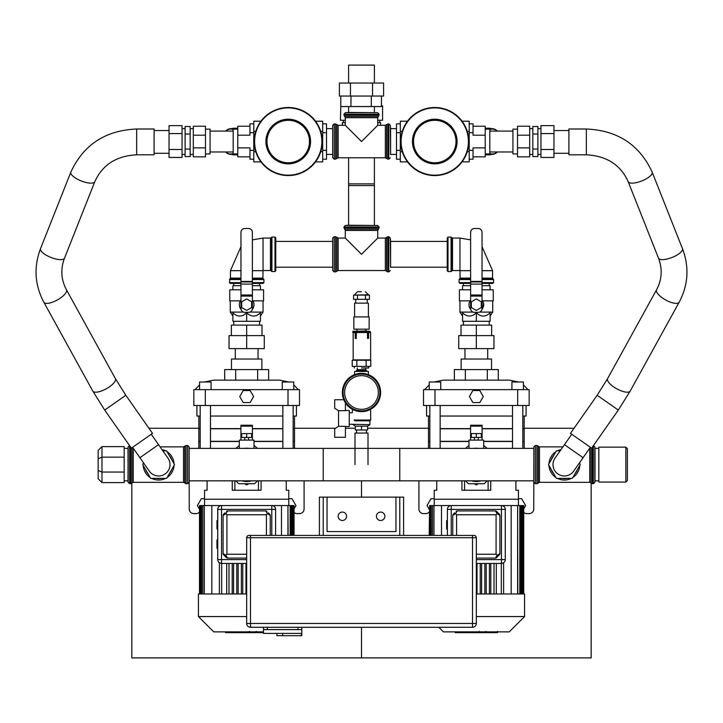 <?xml version="1.0" encoding="UTF-8"?>
<svg xmlns="http://www.w3.org/2000/svg" width="723" height="723" viewBox="0 0 723 723"><rect width="100%" height="100%" fill="white"/><g stroke="black" fill="none" stroke-linecap="round" stroke-linejoin="round"><path stroke-width="1.08" d="M200.181 428.757L198.816 428.757L198.816 441.319L200.181 441.319M210.474 441.319L239.313 441.319M254.017 441.319L282.856 441.319M293.158 441.319L294.514 441.319L294.514 428.757L293.158 428.757M210.474 428.757L240.922 428.757M252.408 428.757L282.856 428.757M304.085 480.831L304.085 509.001A4.591 4.591 0 0 1 299.494 513.601L297.189 513.601A4.591 4.591 0 0 1 294.062 512.363M199.503 512.137A4.591 4.591 0 0 1 196.141 513.601L193.845 513.601A4.591 4.591 0 0 1 189.245 509.001L189.119 446.895L189.119 482.304L187.591 483.705L186.073 483.705L183.515 482.322L133.249 482.322L129.661 483.705L128.134 482.304L128.134 446.895L129.661 445.504M200.181 448.368L200.181 405.486M282.856 448.368L282.856 405.486M198.816 448.368L198.816 441.482L200.181 441.482M210.474 441.482L239.313 441.482M254.017 441.482L282.856 441.482M293.158 441.482L294.514 441.482L294.514 448.368M205.323 389.643L193.845 389.643L193.845 405.486L205.323 405.486L205.323 389.643L288.007 389.643L288.007 405.486L299.494 405.486L299.494 389.643L288.007 389.643M288.757 381.988L279.738 380.144L213.592 380.144L204.573 381.988M243.199 402.548L239.729 396.538L243.199 390.528L250.14 390.528L253.601 396.538L250.14 402.548L243.199 402.548M205.323 405.486L288.007 405.486M211.071 389.643L211.071 381.988L199.584 381.988L199.584 389.643M293.746 389.643L293.746 381.988L282.268 381.988L282.268 389.643M198.816 416.041L198.816 428.603L200.181 428.603M210.474 428.603L240.922 428.603M252.408 428.603L282.856 428.603M293.158 428.603L294.514 428.603L294.514 416.041M196.909 405.486L196.909 416.041L200.181 416.041M210.474 416.041L282.856 416.041M293.158 416.041L296.43 416.041L296.43 405.486M224.699 380.144L224.699 369.589L268.631 369.589L268.631 380.144M257.65 369.589L257.65 380.144M235.68 369.589L235.68 380.144M261.862 369.589L261.862 359.033L231.468 359.033L231.468 369.589M429.842 428.757L428.486 428.757L428.486 441.319L429.842 441.319M440.144 441.319L468.983 441.319M483.687 441.319L512.526 441.319M522.819 441.319L524.184 441.319L524.184 428.757L522.819 428.757M440.144 428.757L470.592 428.757M482.078 428.757L512.526 428.757M589.751 448.179L589.751 482.322L539.485 482.322L536.927 483.705L535.409 483.705L535.409 445.504L533.881 446.895L533.755 509.001A4.591 4.591 0 0 1 529.155 513.601L526.859 513.601A4.591 4.591 0 0 1 523.723 512.363M429.173 512.137A4.591 4.591 0 0 1 425.811 513.601L423.506 513.601A4.591 4.591 0 0 1 418.915 509.001L418.915 480.831M429.842 448.368L429.842 405.486M512.526 448.368L512.526 405.486M428.486 448.368L428.486 441.482L429.842 441.482M440.144 441.482L468.983 441.482M483.687 441.482L512.526 441.482M522.819 441.482L524.184 441.482L524.184 448.368M434.993 389.643L423.506 389.643L423.506 405.486L434.993 405.486L434.993 389.643L517.677 389.643L517.677 405.486L529.155 405.486L529.155 389.643L517.677 389.643M518.427 381.988L509.408 380.144L443.262 380.144L454.369 380.144L454.369 369.589L498.301 369.589L498.301 380.144M472.86 402.548L469.399 396.538L472.86 390.528L479.801 390.528L483.271 396.538L479.801 402.548L472.86 402.548M434.993 405.486L517.677 405.486M440.732 389.643L440.732 381.988L429.254 381.988L429.254 389.643M523.416 389.643L523.416 381.988L511.929 381.988L511.929 389.643M428.486 416.041L428.486 428.603L429.842 428.603M440.144 428.603L470.592 428.603M482.078 428.603L512.526 428.603M522.819 428.603L524.184 428.603L524.184 416.041M426.57 405.486L426.57 416.041L429.842 416.041M440.144 416.041L512.526 416.041M522.819 416.041L526.091 416.041L526.091 405.486M487.32 369.589L487.32 380.144M465.35 369.589L465.35 380.144M491.532 369.589L491.532 359.033L461.138 359.033L461.138 369.589M234.885 490.248L234.885 480.831M258.445 480.831L258.445 490.248M207.103 480.831L207.103 490.248L204.564 490.248L204.564 505.558L204.564 499.241L288.775 499.241L288.775 505.558L288.775 490.248L286.236 490.248L286.236 480.831L286.236 490.248M211.83 593.981L211.83 505.558L281.5 505.558L281.5 535.418M232.264 480.831L232.264 490.248L261.066 490.248L261.066 480.831M464.555 490.248L464.555 480.831M488.115 480.831L488.115 490.248M436.764 480.831L436.764 490.248L434.225 490.248L434.225 505.558L434.225 499.241L518.436 499.241L518.436 505.558L518.436 490.248L515.897 490.248L515.897 480.831L515.897 490.248M441.5 535.418L441.5 505.558L451.224 505.558A3.832 3.832 0 0 0 447.392 509.39L447.429 508.911M505.26 509.055L505.269 509.39A3.832 3.832 0 0 0 501.446 505.558L511.17 505.558L511.17 593.981M461.934 480.831L461.934 490.248L490.736 490.248L490.736 480.831M275.59 509.055L275.608 509.39A3.832 3.832 0 0 0 271.776 505.558L221.554 505.558L271.776 505.558L271.776 509.39L275.608 509.39L275.608 535.418M221.328 505.567L221.554 505.558A3.832 3.832 0 0 0 217.731 509.39L217.731 559.611L217.759 508.911M221.554 563.434L221.554 559.611L217.731 559.611A3.832 3.832 0 0 0 221.554 563.434L246.67 563.434L221.554 563.434L219.385 562.756L219.385 593.981M217.731 539.936L216.963 539.936L216.963 548.35L217.731 548.35M217.731 520.641L216.963 520.641L216.963 529.064L217.731 529.064M221.681 563.434L221.681 593.981M228.983 563.434L228.983 593.981M233.574 563.434L233.574 593.981M238.165 593.981L238.165 563.434M242.765 563.434L242.765 593.981M294.062 535.418L294.062 505.558L281.5 505.558M287.944 535.418L287.944 505.558L288.116 535.418M211.83 505.558L202.82 505.558L202.838 593.981M202.82 593.981L202.82 505.558L200.551 505.558L200.633 593.981M200.09 593.981L200.09 505.558L200.551 505.558L200.551 593.981M199.964 593.981L199.964 505.558L199.503 505.558L199.503 593.981M246.67 616.565L198.436 616.565L198.436 593.981L246.67 593.981M245.974 563.434L245.974 593.981M241.383 593.981L241.383 563.434M236.792 563.434L236.792 593.981M232.2 593.981L232.2 563.434M226.688 563.434L226.688 593.981M198.436 616.565L213.746 631.875L263.506 631.875M204.302 593.981L204.302 505.558L204.302 593.981M201.554 593.981L201.554 505.558L201.518 593.981M503.615 593.981L503.615 562.756L501.446 563.434L476.33 563.434L501.446 563.434A3.832 3.832 0 0 0 505.269 559.611L505.241 560.117M505.269 509.39L505.269 559.611L505.269 509.39L501.446 509.39L501.446 563.434M447.392 520.641L446.633 520.641L446.633 529.064L447.392 529.064M477.026 593.981L477.026 563.434M523.723 593.981L523.723 505.558L511.17 505.558M517.614 593.981L517.614 505.558L517.785 593.981M441.5 505.558L431.179 505.558L431.224 535.418M431.179 535.418L431.179 505.558L430.212 505.558L430.302 535.418M429.76 535.418L429.76 505.558L430.212 535.418M429.625 535.418L429.625 505.558L429.173 535.418M501.319 563.434L501.319 593.981M494.017 563.434L494.017 593.981M489.426 563.434L489.426 593.981M484.835 593.981L484.835 563.434M476.33 593.981L524.564 593.981L524.564 616.565L476.33 616.565M438.825 627.284L443.416 631.875L509.254 631.875L524.564 616.565M480.235 593.981L480.235 563.434M433.972 535.418L433.972 505.558L433.972 535.418M481.617 563.434L481.617 593.981M496.312 593.981L496.312 563.434M486.208 563.434L486.208 593.981M490.8 593.981L490.8 563.434M432.508 535.418L432.508 505.558L432.49 535.418M248.839 631.875L248.839 632.643L225.531 632.643L225.531 631.875M228.857 632.643L228.857 631.875M229.39 632.643L229.39 631.875M233.565 632.643L233.565 631.875M236.087 632.643L236.087 631.875M237.189 632.643L237.189 631.875M240.416 632.643L240.416 631.875M263.506 632.643L257.063 632.643M255.517 631.875L255.517 632.643L249.498 632.643L249.58 631.875M252.291 632.643L252.291 631.875M244.934 632.643L244.934 631.875M478.509 631.875L478.509 632.643L455.201 632.643L455.201 631.875M458.527 632.643L458.527 631.875M459.06 632.643L459.06 631.875M463.235 632.643L463.235 631.875M465.757 632.643L465.757 631.875M466.859 632.643L466.859 631.875M470.086 632.643L470.086 631.875M497.18 632.643L486.733 632.643M496.683 632.643L496.683 631.875M485.187 631.875L485.187 632.643L479.168 632.643L479.25 631.875M481.961 632.643L481.961 631.875M474.595 632.643L474.595 631.875M227.546 510.917A1.527 1.527 0 0 0 226.471 511.369A1.527 1.527 0 0 1 227.546 510.917L225.874 513.71L224.998 512.833L223.534 514.297A1.527 1.527 0 0 0 223.091 515.382L225.874 513.71L226.914 514.749L266.416 514.749L267.456 513.71L270.248 515.382A1.527 1.527 0 0 0 269.796 514.297L268.332 512.833L267.456 513.71L265.784 510.917A1.527 1.527 0 0 1 266.868 511.369A1.527 1.527 0 0 0 265.784 510.917L227.546 510.917L265.784 510.917M268.332 512.833L269.796 514.297A1.527 1.527 0 0 1 270.248 515.382L270.248 535.418L270.248 515.382M246.67 554.252L226.914 554.252L225.874 555.291L223.091 553.61A1.527 1.527 0 0 0 223.534 554.695L226.471 557.632A1.527 1.527 0 0 0 227.546 558.075L225.874 555.291L224.998 556.159L223.534 554.695A1.527 1.527 0 0 1 223.091 553.61L223.091 515.382A1.527 1.527 0 0 1 223.534 514.297L224.998 512.833M246.67 558.075L227.546 558.075A1.527 1.527 0 0 1 226.471 557.632M223.091 515.382L223.091 553.61A1.527 1.527 0 0 0 223.534 554.695M498.002 556.159L499.466 554.695A1.527 1.527 0 0 0 499.909 553.61L497.126 555.291L498.002 556.159L496.529 557.632L498.002 556.159M498.002 512.833L497.126 513.71L499.909 515.382A1.527 1.527 0 0 0 499.466 514.297L496.529 511.369A1.527 1.527 0 0 0 495.454 510.917L457.216 510.917L455.544 513.71L454.668 512.833L453.204 514.297A1.527 1.527 0 0 0 452.752 515.382L455.544 513.71L456.584 514.749L496.086 514.749L496.086 554.252L497.126 555.291L495.454 558.075A1.527 1.527 0 0 0 496.529 557.632A1.527 1.527 0 0 1 495.454 558.075L476.33 558.075M457.216 510.917A1.527 1.527 0 0 0 456.132 511.369A1.527 1.527 0 0 1 457.216 510.917L495.454 510.917A1.527 1.527 0 0 1 496.529 511.369L499.466 514.297A1.527 1.527 0 0 1 499.909 515.382L499.909 553.61A1.527 1.527 0 0 1 499.466 554.695M495.454 510.917L497.126 513.71L496.086 514.749M452.752 535.418L452.752 515.382A1.527 1.527 0 0 1 453.204 514.297L454.668 512.833M499.909 553.61L499.909 515.382M501.446 505.558L451.224 505.558L451.224 509.39L501.446 509.39L501.446 505.558M451.224 535.418L451.224 509.39L447.392 509.39L447.392 535.418M361.5 480.831L361.5 497.135L361.5 480.831M131.83 483.19L131.83 657.903L361.5 657.903L361.5 627.284L361.5 657.903L591.17 657.903L591.17 483.19M148.911 428.242L198.816 428.242M294.514 428.242L335.617 428.242M345.422 428.242L355.373 428.242M367.627 428.242L428.486 428.242M524.184 428.242L574.089 428.242M204.564 498.671L201.346 498.671L197.37 505.558L199.503 509.254M434.225 498.671L431.016 498.671L427.04 505.558L429.173 509.254M250.492 627.284L472.508 627.284L472.508 623.452L250.492 623.452L250.492 627.284A3.832 3.832 0 0 1 246.67 623.452L246.67 537.713L250.492 537.713L250.492 623.452L246.67 623.452A3.832 3.832 0 0 0 250.492 627.284M250.492 535.418L250.492 537.713L476.33 537.713L476.33 623.452A3.832 3.832 0 0 1 472.508 627.284A3.832 3.832 0 0 0 476.33 623.452L472.508 623.452L472.508 535.418L248.965 535.418A2.296 2.296 0 0 0 246.67 537.713M476.33 537.713A2.296 2.296 0 0 0 474.035 535.418L472.508 535.418M263.506 627.284L263.506 629.579L301.789 629.579L301.789 635.707L282.648 635.707L282.648 633.411M263.506 629.579L263.506 633.411L301.401 633.411L301.401 635.707M276.909 633.411L276.909 635.707L282.648 635.707M267.338 627.284L267.338 629.579L297.957 629.579L297.957 627.284M301.789 627.284L301.789 629.579M323.226 535.418L323.226 497.135L327.049 497.135L327.049 531.586L395.951 531.586L395.951 497.135L399.774 497.135L399.774 535.418M395.951 531.586L327.049 531.586M399.774 497.135L403.606 497.135L403.606 535.418M319.394 535.418L319.394 497.135L323.226 497.135M327.049 497.135L395.951 497.135M338.147 516.276A4.211 4.211 0 0 1 344.464 512.634A4.211 4.211 0 0 1 344.464 519.927A4.211 4.211 0 0 1 338.147 516.276M384.853 516.276A4.211 4.211 0 0 1 378.536 519.927A4.211 4.211 0 0 1 378.536 512.634A4.211 4.211 0 0 1 384.853 516.276M374.397 157.768L374.397 185.558L348.603 185.558L348.603 157.768M342.359 125.305L342.359 122.702L345.269 122.702M377.731 122.702L380.641 122.702L380.641 125.305M345.269 120.253L340.443 120.253L340.795 105.856M381.455 105.856L382.557 105.856L382.557 120.253L377.731 120.253M553.963 149.489L553.963 157.451L540.949 157.451L540.949 125.621L553.963 125.621L553.963 149.489L540.949 149.489M540.949 133.583L553.963 133.583M400.316 159.214L396.484 159.214L396.484 123.859L400.316 123.859M396.484 132.698L400.316 132.698M396.484 150.375L400.316 150.375M350.962 96.06L350.962 106.552L381.455 106.552L381.455 96.06M371.288 96.06L371.288 106.552M340.795 96.06L340.795 106.552L350.962 106.552M350.447 96.06L339.403 96.06L339.403 83.046L350.447 83.046L350.447 96.06L383.597 96.06L383.597 83.046L372.553 83.046L372.553 96.06M350.447 83.046L372.553 83.046M345.269 117.686L377.731 117.686L377.731 125.305L361.5 141.536L345.269 125.305L345.269 117.686L343.895 114.243L379.105 114.243L379.105 115.129L343.895 115.129M345.287 112.716L377.713 112.716L348.405 112.445L345.287 112.716L343.895 114.243M332.679 157.75L332.679 125.323L332.679 157.75L334.207 159.141L334.207 123.931L332.679 125.323M390.321 125.323L390.592 154.623L390.592 128.441L390.321 125.323L388.793 123.931L388.793 159.141L387.908 159.141L387.908 123.931L385.35 125.305L385.35 157.768L338.147 157.768L338.147 125.305L335.589 123.931L335.589 159.141L334.207 159.141M348.603 112.445L348.603 106.552M396.484 154.433L390.592 154.433M548.974 463.714A15.427 15.427 0 0 1 555.906 451.703A15.427 15.427 0 0 0 548.974 463.714A15.427 15.427 0 0 1 555.906 451.703M557.442 450.818A15.427 15.427 0 0 1 561.039 449.543A15.427 15.427 0 0 0 557.442 450.818A15.427 15.427 0 0 1 561.039 449.543M579.665 462.584A15.427 15.427 0 0 1 579.774 463.714A15.427 15.427 0 0 0 579.665 462.584A15.427 15.427 0 0 1 579.774 463.714M579.774 465.485A15.427 15.427 0 0 1 572.842 477.496A15.427 15.427 0 0 0 579.774 465.485A15.427 15.427 0 0 1 572.842 477.496M571.306 478.382A15.427 15.427 0 0 1 557.442 478.382A15.427 15.427 0 0 0 571.306 478.382A15.427 15.427 0 0 1 557.442 478.382M555.906 477.496A15.427 15.427 0 0 1 548.974 465.485A15.427 15.427 0 0 0 555.906 477.496A15.427 15.427 0 0 1 548.974 465.485M535.409 483.705L533.881 482.304L533.755 480.831M589.751 482.322L592.309 483.705L592.309 447.194M598.825 480.831L594.993 480.831L594.993 448.368L594.993 480.831L594.866 482.304L593.339 483.705L592.309 483.705M579.367 463.009L580.289 464.6L572.327 478.382L556.421 478.382L548.459 464.6L556.421 450.818L560.144 450.818M564.455 444.663L583.081 457.704L573.682 471.125A11.369 11.369 0 0 1 557.849 473.917A11.369 11.369 0 0 1 555.065 458.084L571.748 434.252M568.902 129.01L586.344 129.01L586.344 154.812L568.902 154.812L568.902 129.01M597.171 395.273L570.492 433.375L591.622 448.17L618.31 410.068L597.171 395.273L607.618 378.581A12.897 4.546 28.9 0 0 615.083 387.826A12.897 4.546 28.9 0 0 629.082 391.92A12.897 4.546 28.9 0 0 630.212 391.035L679.168 302.214C688.287 284.916 689.39 267.067 682.485 248.676A12.897 4.311 158.4 0 1 672.083 257.433A12.897 4.311 158.4 0 1 658.499 258.174L628.197 181.69A12.897 4.311 -21.6 0 0 641.78 180.94A12.897 4.311 -21.6 0 0 652.182 172.182C639.593 144.781 617.65 130.393 586.344 129.01M174.026 465.485A15.427 15.427 0 0 1 167.094 477.496A15.427 15.427 0 0 0 174.026 465.485M165.558 478.382A15.427 15.427 0 0 1 151.694 478.382A15.427 15.427 0 0 0 165.558 478.382M150.158 477.496A15.427 15.427 0 0 1 143.226 465.485A15.427 15.427 0 0 0 150.158 477.496M143.226 463.714A15.427 15.427 0 0 1 143.335 462.584A15.427 15.427 0 0 0 143.226 463.714M161.961 449.543A15.427 15.427 0 0 1 165.558 450.818A15.427 15.427 0 0 0 161.961 449.543M167.094 451.703A15.427 15.427 0 0 1 174.026 463.714A15.427 15.427 0 0 0 167.094 451.703M189.119 448.368L399.774 448.368L399.774 480.831L189.245 480.831L189.119 482.304M124.175 480.831L128.007 480.831L128.134 446.895M124.175 448.368L128.007 448.368L128.134 482.304M143.633 463.009L142.711 464.6L150.673 478.382L166.579 478.382L174.541 464.6L166.579 450.818L162.856 450.818M165.151 473.917A11.369 11.369 0 0 0 167.935 458.084L158.545 444.663L149.227 451.179L139.919 457.704L149.318 471.125A11.369 11.369 0 0 0 165.151 473.917M136.656 129.01L154.098 129.01L154.098 154.812L136.656 154.812L136.656 129.01C105.35 130.393 83.407 144.781 70.818 172.182A12.897 4.311 -158.4 0 0 81.22 180.94A12.897 4.311 -158.4 0 0 94.803 181.69C102.422 164.826 116.376 155.87 136.656 154.812M125.829 395.273L152.508 433.375L131.378 448.17L104.69 410.068L125.829 395.273L115.382 378.581A12.897 4.546 151.1 0 1 107.917 387.826A12.897 4.546 151.1 0 1 93.918 391.92A12.897 4.546 151.1 0 1 92.788 391.035L43.832 302.214C34.713 284.916 33.61 267.067 40.515 248.676A12.897 4.311 21.6 0 0 50.917 257.433A12.897 4.311 21.6 0 0 64.501 258.174L94.803 181.69M98.147 458.734L98.147 470.465L101.979 472.056L101.979 457.153L98.147 458.734L98.147 450.438L101.979 446.615L124.175 446.615L124.175 457.153L101.979 457.153L101.979 446.615M98.147 470.465L98.147 478.762L101.979 482.593L101.979 472.056L124.175 472.056L124.175 457.153M101.979 482.593L124.175 482.593L124.175 472.056M627.383 464.6L627.383 448.676L625.847 447.148L625.847 482.06L627.383 480.524L627.383 464.6M625.847 482.06L598.825 482.06L598.825 447.148L625.847 447.148M348.603 83.046L348.603 65.097L374.397 65.097L374.397 83.046M413.52 141.536A21.247 21.247 0 0 1 445.386 123.136A21.247 21.247 0 0 1 445.386 159.937A21.247 21.247 0 0 1 413.52 141.536M413.14 141.536A21.627 21.627 0 0 1 445.576 122.802A21.627 21.627 0 0 1 445.576 160.262A21.627 21.627 0 0 1 413.14 141.536M401.12 141.536A33.647 33.647 0 0 1 451.586 112.399A33.647 33.647 0 0 1 451.586 170.673A33.647 33.647 0 0 1 401.12 141.536M400.732 141.536A34.026 34.026 0 0 1 451.776 112.065A34.026 34.026 0 0 1 451.776 171.008A34.026 34.026 0 0 1 400.732 141.536M412.833 141.536A21.934 21.934 0 0 1 445.73 122.539A21.934 21.934 0 0 1 445.73 160.533A21.934 21.934 0 0 1 412.833 141.536M412.444 141.536A22.314 22.314 0 0 1 445.919 122.205A22.314 22.314 0 0 1 445.919 160.858A22.314 22.314 0 0 1 412.444 141.536M462.051 121.202L469.218 121.202L469.218 161.871L462.051 161.871M467.239 151.703L469.218 151.703M467.239 131.369L469.218 131.369M407.474 161.871L400.316 161.871L400.316 121.202L407.474 121.202M400.316 131.369L402.286 131.369M400.316 151.703L402.286 151.703M490.131 153.61A12.481 8.821 90 0 0 497.18 151.984M497.18 131.089A12.481 8.821 90 0 0 490.131 129.462M489.67 153.936A12.86 9.092 90 0 0 492.083 154.397A12.86 9.092 90 0 0 497.388 151.984M497.388 131.089A12.86 9.092 90 0 0 492.083 128.676A12.86 9.092 90 0 0 489.67 129.137M486.859 153.936A12.86 9.092 90 0 0 489.263 154.397L492.083 154.397M492.083 128.676L489.263 128.676A12.86 9.092 90 0 0 486.859 129.137M491.45 128.676A13.321 9.417 90 0 0 489.001 128.215A13.321 9.417 90 0 0 485.558 129.137M489.001 128.215L485.476 128.215A13.321 9.417 90 0 0 485.214 128.224M485.214 154.849A13.321 9.417 90 0 0 485.476 154.858L489.001 154.858A13.321 9.417 90 0 0 491.45 154.397M485.558 153.936A13.321 9.417 90 0 0 489.001 154.858M486.66 153.936A12.942 9.146 90 0 0 490.257 154.397M490.257 128.676A12.942 9.146 90 0 0 486.66 129.137M489.805 129.137L489.805 153.936L489.805 129.137L485.214 129.137M517.523 147.881L517.523 156.846L529.697 156.846L529.697 126.227L517.523 126.227L517.523 147.881L529.697 147.881M517.523 135.192L529.697 135.192M517.523 153.936L512.923 153.936L512.923 129.137L517.523 129.137M512.923 153.936L512.923 129.137M473.041 126.227L473.041 135.192L485.214 135.192L485.214 126.227L473.041 126.227L473.041 123.859L469.218 123.859M469.218 150.375L473.041 150.375L473.041 156.846L485.214 156.846L485.214 135.192M473.041 150.375L473.041 147.881L485.214 147.881M469.218 159.214L473.041 159.214L473.041 156.846M469.218 132.698L473.041 132.698M537.885 149.046L537.885 156.566L532.833 156.566L532.833 126.507L537.885 126.507L537.885 149.046L532.833 149.046M532.833 134.026L537.885 134.026M529.697 128.64L532.833 128.64M169.037 149.489L169.037 157.451L182.051 157.451L182.051 125.621L169.037 125.621L169.037 149.489L182.051 149.489M182.051 133.583L169.037 133.583M322.684 159.214L326.516 159.214L326.516 123.859L322.684 123.859M326.516 150.375L322.684 150.375M326.516 132.698L322.684 132.698M332.408 154.433L326.516 154.433M154.098 130.538L169.037 130.538M309.48 141.536A21.247 21.247 0 0 0 277.614 123.136A21.247 21.247 0 0 0 277.614 159.937A21.247 21.247 0 0 0 309.48 141.536M309.86 141.536A21.627 21.627 0 0 0 277.424 122.802A21.627 21.627 0 0 0 277.424 160.262A21.627 21.627 0 0 0 309.86 141.536M321.88 141.536A33.647 33.647 0 0 0 271.414 112.399A33.647 33.647 0 0 0 271.414 170.673A33.647 33.647 0 0 0 321.88 141.536M322.268 141.536A34.026 34.026 0 0 0 271.224 112.065A34.026 34.026 0 0 0 271.224 171.008A34.026 34.026 0 0 0 322.268 141.536M310.167 141.536A21.934 21.934 0 0 0 277.271 122.539A21.934 21.934 0 0 0 277.271 160.533A21.934 21.934 0 0 0 310.167 141.536M310.556 141.536A22.314 22.314 0 0 0 277.081 122.205A22.314 22.314 0 0 0 277.081 160.858A22.314 22.314 0 0 0 310.556 141.536M260.949 121.202L253.782 121.202L253.782 161.871L260.949 161.871M255.761 151.703L253.782 151.703M255.761 131.369L253.782 131.369M315.526 161.871L322.684 161.871L322.684 121.202L315.526 121.202M322.684 151.703L320.714 151.703M322.684 131.369L320.714 131.369M232.869 153.61A12.481 8.821 90 0 1 225.82 151.984M225.82 131.089A12.481 8.821 90 0 1 232.869 129.462M233.33 153.936A12.86 9.092 90 0 1 230.917 154.397A12.86 9.092 90 0 1 225.612 151.984M225.612 131.089A12.86 9.092 90 0 1 230.917 128.676A12.86 9.092 90 0 1 233.33 129.137M236.141 153.936A12.86 9.092 90 0 1 233.737 154.397L230.917 154.397M230.917 128.676L233.737 128.676A12.86 9.092 90 0 1 236.141 129.137M237.442 153.936A13.321 9.417 90 0 1 233.999 154.858A13.321 9.417 90 0 1 231.55 154.397M231.55 128.676A13.321 9.417 90 0 1 233.999 128.215L237.524 128.215A13.321 9.417 90 0 1 237.786 128.224M237.786 154.849A13.321 9.417 90 0 1 237.524 154.858L233.999 154.858M233.999 128.215A13.321 9.417 90 0 1 237.442 129.137M236.34 153.936A12.942 9.146 90 0 1 232.743 154.397M232.743 128.676A12.942 9.146 90 0 1 236.34 129.137M237.786 153.936L233.195 153.936L233.195 129.137L237.786 129.137M205.477 126.227L205.477 156.846L193.303 156.846L193.303 126.227L205.477 126.227M205.477 147.881L193.303 147.881M205.477 135.192L193.303 135.192M210.077 129.137L210.077 153.936L210.077 129.137L205.477 129.137M233.195 153.936L233.195 129.137M249.959 126.227L249.959 135.192L237.786 135.192L237.786 126.227L249.959 126.227L249.959 123.859L253.782 123.859M253.782 150.375L249.959 150.375L249.959 156.846L237.786 156.846L237.786 135.192M249.959 150.375L249.959 147.881L237.786 147.881M253.782 159.214L249.959 159.214L249.959 156.846M253.782 132.698L249.959 132.698M185.115 149.046L185.115 156.566L190.167 156.566L190.167 126.507L185.115 126.507L185.115 149.046L190.167 149.046M190.167 134.026L185.115 134.026M190.167 128.64L193.303 128.64M553.963 130.538L568.902 130.538M288.775 498.671L291.984 498.671L295.96 505.558L294.062 508.856M518.436 498.671L521.654 498.671L525.63 505.558L523.723 508.856M451.785 271.026L451.785 237.578L452.508 238.075L452.508 270.529A0.768 0.768 0 0 0 451.785 271.026L451.071 271.532L451.071 237.081L448.007 237.081L447.239 237.84L447.239 270.764L448.007 271.532L451.071 271.532M452.508 270.529L459.955 270.529L459.955 238.075L470.628 239.873M459.955 270.529L460.108 278.129A0.768 0.768 0 0 1 459.602 278.852L470.628 278.852M482.033 278.852L493.059 278.852L493.556 279.566L493.556 282.63L492.797 283.398L482.033 283.398M470.628 283.398L459.873 283.398L463.434 283.398L463.434 285.693M482.033 246.688L492.562 270.682L492.562 278.129L482.033 278.129M345.269 230.456L377.731 230.456L377.731 238.075L361.5 254.306L345.269 238.075L345.269 230.456L343.895 227.013L379.105 227.013L379.105 227.899L343.895 227.899M345.287 225.486L377.713 225.486L348.405 225.215L345.287 225.486L343.895 227.013M332.679 270.51L332.679 238.093L332.679 270.51L334.207 271.911L334.207 236.692L332.679 238.093M390.321 238.093L390.592 267.393L390.592 241.211L390.321 238.093L388.793 236.692L388.793 271.911L387.908 271.911L387.908 236.692L385.35 238.075L385.35 270.529L338.147 270.529L338.147 238.075L335.589 236.692L335.589 271.911L334.207 271.911M348.603 225.215L348.603 183.868L374.397 183.868L374.397 225.215M464.961 359.033L464.961 348.622M461.021 335.608L461.021 325.115L476.33 325.115L476.33 335.608L493.945 335.608L493.945 348.622L458.725 348.622L458.725 335.608L476.33 335.608L476.33 348.622M476.33 325.115L491.649 325.115L491.649 335.608M463.434 321.292L463.434 325.115M470.628 289.824L459.412 289.824L459.412 300.849L470.058 300.849L470.628 300.045A7.347 7.347 0 0 0 470.754 309.453M483.443 302.792L483.181 307.347M482.612 308.504L481.916 309.453A7.347 7.347 0 0 0 482.033 300.045M479.512 312.101L492.715 312.101L492.715 300.849M462.557 316.023L459.955 312.101L473.149 312.101M490.113 321.292L490.113 312.815C485.522 317.135 480.931 317.135 476.33 312.815L476.33 321.292L490.113 321.292M476.33 321.292L462.557 321.292L462.557 312.815C467.148 317.135 471.739 317.135 476.33 312.815M482.033 289.824L493.249 289.824L493.249 300.849L482.612 300.849M482.033 285.693L490.113 285.693L490.113 289.824M462.557 289.824L462.557 285.693L470.628 285.693M470.628 281.455L482.033 281.455L470.628 281.455L470.628 308.504A3.832 3.832 0 0 0 474.46 312.336L478.21 312.336A3.832 3.832 0 0 0 482.033 308.504L482.033 232.327A3.832 3.832 0 0 0 478.21 228.504L474.46 228.504A3.832 3.832 0 0 0 470.628 232.327L470.628 281.455M471.36 307.546L471.36 301.807L476.33 298.933L481.31 301.807L481.31 307.546L476.33 310.42L471.36 307.546M489.236 283.398L489.236 285.693M252.372 239.873L263.045 238.075L263.045 270.529L270.492 270.529A0.768 0.768 0 0 1 271.215 271.026L271.929 271.532L271.929 237.081L274.993 237.081L275.761 237.84L275.761 270.764L274.993 271.532L274.993 237.081M263.045 270.529L262.892 278.129A0.768 0.768 0 0 0 263.398 278.852L252.372 278.852M240.967 282.63L229.444 282.63L230.203 283.398L240.967 283.398M252.372 283.398L263.127 283.398L263.895 282.63L252.372 282.63M229.444 282.63L229.941 278.852L240.967 278.852M240.967 270.682L230.438 270.682L240.967 246.688M235.3 359.033L235.3 348.622M261.979 335.608L261.979 325.115L246.67 325.115L246.67 335.608L229.055 335.608L229.055 348.622L264.275 348.622L264.275 335.608L246.67 335.608L246.67 348.622M246.67 325.115L231.351 325.115L231.351 335.608M259.566 325.115L259.566 321.292M241.084 309.453A7.347 7.347 0 0 1 240.967 300.045M239.322 304.5L239.34 305.278M252.246 309.453L252.255 309.444A7.347 7.347 0 0 0 252.372 300.045M260.443 316.023L263.045 312.101L249.851 312.101M243.488 312.101L230.285 312.101L230.285 300.849M232.887 321.292L232.887 312.815C237.478 317.135 242.069 317.135 246.67 312.815L246.67 321.292L232.887 321.292M246.67 321.292L260.443 321.292L260.443 312.815C255.852 317.135 251.261 317.135 246.67 312.815M252.942 300.849L263.588 300.849L263.588 289.824L252.372 289.824M240.967 289.824L229.751 289.824L229.751 300.849L240.388 300.849M240.967 285.693L232.887 285.693L232.887 289.824M260.443 289.824L260.443 285.693L252.372 285.693M252.372 281.455L240.967 281.455L252.372 281.455L252.372 308.504A3.832 3.832 0 0 1 248.54 312.336L244.79 312.336A3.832 3.832 0 0 1 240.967 308.504L240.967 232.327A3.832 3.832 0 0 1 244.79 228.504L248.54 228.504A3.832 3.832 0 0 1 252.372 232.327L252.372 281.455M251.64 307.546L251.64 301.807L246.67 298.933L241.69 301.807L241.69 307.546L246.67 310.42L251.64 307.546M233.764 285.693L233.764 283.398M533.881 480.831L323.226 480.831L323.226 448.368L533.881 448.368M361.5 291.658L357.668 291.658L361.5 291.658M357.524 295.111L353.547 295.111L353.547 299.313L357.524 299.313L357.524 295.111L369.453 295.111L369.453 299.313L357.524 299.313M365.476 299.313L365.476 295.111M370.23 331.649L370.23 332.237L352.77 332.237L353.158 331.261L369.842 331.261L352.77 331.649M368.387 316.927L368.387 303.145L354.613 303.145L354.613 316.927M369.155 316.927L353.845 316.927L353.845 329.173L369.155 329.173L369.155 316.927M366.019 329.173L366.019 330.881L356.602 331.261M368.585 332.237L368.585 338.364L367.51 338.364L368.585 338.364L368.585 332.544L370.628 332.544L370.628 359.873L353.176 359.873L353.176 332.544L355.21 332.544L355.21 338.364L356.294 338.364L355.21 338.364L355.21 332.237M367.51 332.237L367.51 338.364L367.51 332.544L356.294 332.544L356.294 338.364L356.294 332.237M366.145 360.253L370.782 360.253L370.782 366.38L352.218 366.38L352.218 360.253L366.145 360.253L366.145 366.38M356.855 366.38L356.855 360.253M361.5 367.989L368.694 367.989L368.694 366.38L368.694 367.989L361.5 367.989M361.5 409.326A16.846 16.846 0 0 1 346.913 384.067A16.846 16.846 0 0 1 376.087 384.067A16.846 16.846 0 0 1 361.5 409.326A16.846 16.846 0 0 0 376.087 384.067A16.846 16.846 0 0 0 346.913 384.067A16.846 16.846 0 0 0 361.5 409.326M380.641 392.49A19.141 19.141 0 0 0 351.929 375.915A19.141 19.141 0 0 0 351.929 409.064A19.141 19.141 0 0 0 380.641 392.49M352.408 409.326L352.309 412.77L349.254 412.77M367.627 426.172L355.373 426.172L355.373 429.995L367.627 429.995L367.627 426.172L369.923 424.636L369.923 420.813L354.93 420.813C352.634 425.296 352.634 425.296 354.93 420.813L354.171 420.045C352.444 410.8 352.444 410.8 354.171 420.045L370.691 420.045L370.592 409.326M369.923 424.636L349.254 424.256M354.613 371.432L368.387 371.432L354.613 371.432L354.613 374.631M356.331 371.053L366.669 371.053M355.373 426.172L353.077 424.636M361.5 429.995L361.5 426.172M366.48 433.059L366.48 429.995M368.007 464.6L368.007 433.059L354.993 433.059L354.993 464.6M345.422 426.326L345.422 437.27L334.704 437.27L334.704 428.766L338.536 426.326L345.422 426.326M345.422 402.874L345.422 410.709L338.536 410.709L334.704 408.269L334.704 399.756L343.796 399.756M338.536 410.709L338.536 426.326M345.422 410.474L349.254 410.474L349.254 426.552L345.422 426.552M248.73 483.741L246.67 484.934L244.6 483.741M235.834 448.368L239.313 445.458M254.017 445.458L257.505 448.368M257.505 480.831L254.595 483.741L238.735 483.741L235.834 480.831M254.017 448.368L254.017 440.108L248.576 440.108L248.576 437.424L252.408 437.424L252.408 440.108L239.313 440.108L239.313 448.368M244.437 448.368L248.902 448.368A16.385 16.385 0 0 0 244.428 448.368M248.902 480.831A16.385 16.385 0 0 1 244.428 480.831M251.441 480.831A16.918 16.918 0 0 1 241.889 480.831M241.69 437.424L241.69 433.592L251.64 433.592L251.64 437.424M246.67 437.424L246.67 433.592M244.754 437.424L244.754 440.108L240.922 440.108L240.922 437.424L248.576 437.424M240.922 437.424L240.922 425.251L252.408 425.251L252.408 437.424M478.4 483.741L476.33 484.934L474.27 483.741M465.495 448.368L468.983 445.458M483.687 445.458L487.166 448.368M487.166 480.831L484.265 483.741L468.405 483.741L465.495 480.831M483.687 448.368L483.687 440.108L478.246 440.108L478.246 437.424L482.078 437.424L482.078 440.108L468.983 440.108L468.983 448.368M474.098 448.368L478.563 448.368A16.385 16.385 0 0 0 474.098 448.368M478.572 480.831A16.385 16.385 0 0 1 474.098 480.831M481.111 480.831A16.918 16.918 0 0 1 471.559 480.831M471.36 437.424L471.36 433.592L481.31 433.592L481.31 437.424M476.33 437.424L476.33 433.592M474.424 437.424L474.424 440.108L470.592 440.108L470.592 437.424L478.246 437.424M470.592 437.424L470.592 425.251L482.078 425.251L482.078 437.424M292.553 505.558L292.553 535.418M291.532 535.418L291.532 505.558M290.131 535.418L290.131 505.558M522.223 505.558L522.223 593.981M521.202 593.981L521.202 505.558M519.801 593.981L519.801 505.558M244.681 632.643L244.681 631.875M259.015 632.643L259.015 631.875M256.575 632.643L256.575 631.875M263.317 632.643L263.317 631.875M246.886 632.643L246.886 631.875M474.351 632.643L474.351 631.875M488.685 632.643L488.685 631.875M486.245 632.643L486.245 631.875M492.978 632.643L492.978 631.875M476.556 632.643L476.556 631.875M266.416 514.749L266.416 535.418M226.914 554.252L226.914 514.749M217.731 509.39L221.554 509.39L221.554 505.558M246.67 559.611L221.554 559.611L221.554 509.39L271.776 509.39L271.776 535.418M456.584 535.418L456.584 514.749M496.086 554.252L476.33 554.252M505.269 559.611L476.33 559.611M377.731 117.686L378.418 116.412L344.582 116.412M335.589 159.141L336.864 158.454L336.864 124.618M385.35 157.768L386.624 158.454L386.624 124.618M551.125 459.991A14.026 14.026 0 0 1 553.755 455.436M577.623 469.218A14.026 14.026 0 0 1 574.993 473.764M567.004 478.382A14.026 14.026 0 0 1 561.744 478.382M553.755 473.764A14.026 14.026 0 0 1 551.125 469.218M533.881 446.895L533.881 482.304M538.21 483.009L538.21 446.19L536.927 445.504L536.927 483.705M539.485 482.322L539.485 446.877L538.21 446.19M591.025 483.009L591.025 447.754M593.339 445.72L593.339 483.705M594.866 482.304L594.866 446.895L593.339 445.504M658.499 258.174C662.602 269.073 661.961 279.602 656.574 289.76A12.897 4.546 28.9 0 0 665.675 299.973A12.897 4.546 28.9 0 0 679.168 302.214M171.875 459.991A14.026 14.026 0 0 0 169.245 455.436M145.377 469.218A14.026 14.026 0 0 0 148.007 473.764M155.996 478.382A14.026 14.026 0 0 0 161.256 478.382M169.245 473.764A14.026 14.026 0 0 0 171.875 469.218M187.591 483.705L187.591 445.504L189.119 446.895M187.591 445.504L186.073 445.504L186.073 483.705M184.79 483.009L184.79 446.19L186.073 445.504M183.515 482.322L183.515 446.877L160.099 446.877M133.249 448.179L133.249 482.322M131.975 483.009L131.975 447.754M130.691 483.705L130.691 447.194M129.661 445.72L129.661 483.705M115.382 378.581L66.426 289.76A12.897 4.546 151.1 0 1 57.325 299.973A12.897 4.546 151.1 0 1 43.832 302.214M448.007 237.081L448.007 271.532M460.108 278.129L470.628 278.129M460.108 270.682L470.628 270.682M482.033 270.682L492.562 270.682M470.628 279.566L459.105 279.566L459.105 282.63L470.628 282.63M482.033 282.63L493.556 282.63M493.556 279.566L482.033 279.566M377.731 230.456L378.418 229.173L344.582 229.173M335.589 271.911L336.864 271.224L336.864 237.388M385.35 270.529L386.624 271.224L386.624 237.388M482.033 284.085L470.628 284.085M482.033 281.925L470.628 281.925M482.033 295.002L470.628 295.002M470.628 296.078L482.033 296.078M263.045 238.075L270.492 238.075L270.492 270.529M271.215 271.026L271.215 237.578L271.215 271.026M262.892 278.129L252.372 278.129M240.967 278.129L230.438 278.129L229.941 278.852M262.892 270.682L252.372 270.682M229.444 279.566L240.967 279.566M252.372 279.566L263.895 279.566L263.398 278.852M240.967 281.925L252.372 281.925M240.967 284.085L252.372 284.085M240.967 295.002L252.372 295.002M252.372 296.078L240.967 296.078M354.613 295.111L368.387 294.722L365.332 291.658M379.873 392.49A18.373 18.373 0 0 1 352.309 408.396A18.373 18.373 0 0 1 352.309 376.575A18.373 18.373 0 0 1 379.873 392.49M366.209 370.483L365.748 369.679L357.252 369.679L356.791 370.483L366.669 370.745M240.922 426.145L252.408 426.145M240.922 436.981L241.69 436.981M251.64 436.981L252.408 436.981M470.592 426.145L482.078 426.145M470.592 436.981L471.36 436.981M481.31 436.981L482.078 436.981M210.474 448.368L210.474 405.486M293.158 448.368L293.158 405.486M194.993 389.643L199.584 384.916M298.337 389.643L293.746 384.916M440.144 448.368L440.144 405.486M522.819 448.368L522.819 405.486M424.663 389.643L429.254 384.916M434.243 381.988L443.262 380.144M528.007 389.643L523.416 384.916M293.854 505.558L293.854 535.418M293.24 505.558L293.24 535.418M292.228 505.558L292.228 535.418M290.827 505.558L290.827 535.418M523.524 505.558L523.524 593.981M522.91 505.558L522.91 593.981M521.889 505.558L521.889 593.981M520.488 505.558L520.488 593.981M256.285 632.643L256.285 631.351M249.498 632.643L249.498 631.351M497.469 632.643L497.469 631.351M485.946 632.643L485.946 631.351M479.168 632.643L479.168 631.351M343.317 120.253L343.317 122.702M379.683 120.253L379.683 122.702M537.885 154.433L540.949 154.433M537.885 128.64L540.949 128.64M378.418 116.412L379.105 115.129M377.713 112.716L379.105 114.243M335.589 123.931L334.207 123.931M336.864 158.454L338.147 157.768M385.35 125.305L377.731 125.305M345.269 125.305L338.147 125.305M386.624 158.454L387.908 159.141M388.793 123.931L387.908 123.931M390.321 157.75L388.793 159.141M374.397 112.445L374.397 106.552M396.484 128.64L390.592 128.64M536.927 445.504L535.409 445.504M562.901 446.877L539.485 446.877M598.825 448.368L594.993 448.368L594.866 446.895M583.081 457.704L590.375 447.293M628.197 181.69C620.578 164.826 606.624 155.87 586.344 154.812M652.182 172.182L682.485 248.676M656.574 289.76L607.618 378.581M618.31 410.068L630.212 391.035M184.79 446.19L183.515 446.877M132.625 447.293L139.919 457.704M151.252 434.252L158.545 444.663M40.515 248.676L70.818 172.182M66.426 289.76C61.039 279.602 60.398 269.073 64.501 258.174M92.788 391.035L104.69 410.068M489.805 153.936L485.214 153.936M512.544 131.089L490.194 131.089M512.544 151.984L490.194 151.984M529.697 154.433L532.833 154.433M182.051 154.433L185.115 154.433M182.051 128.64L185.115 128.64M332.408 128.64L326.516 128.64M154.098 153.276L169.037 153.276M210.077 153.936L205.477 153.936M232.806 131.089L210.456 131.089M232.806 151.984L210.456 151.984M190.167 154.433L193.303 154.433M553.963 153.276L568.902 153.276M452.508 238.075L459.955 238.075M451.785 237.578L451.071 237.081M493.059 278.852L492.562 278.129M459.105 282.63L459.873 283.398M459.105 279.566L459.602 278.852M378.418 229.173L379.105 227.899M377.713 225.486L379.105 227.013M335.589 236.692L334.207 236.692M336.864 271.224L338.147 270.529M385.35 238.075L377.731 238.075M345.269 238.075L338.147 238.075M386.624 271.224L387.908 271.911M388.793 236.692L387.908 236.692M390.321 270.51L388.793 271.911M390.592 267.203L447.239 267.203M390.592 241.401L447.239 241.401M275.761 267.203L332.408 267.203M275.761 241.401L332.408 241.401M487.7 359.033L487.7 348.622M489.236 321.292L489.236 325.115M459.955 300.849L459.955 312.101M490.113 316.023L492.715 312.101M270.492 238.075L271.929 237.081M271.929 271.532L274.993 271.532M230.438 278.129L230.438 270.682M263.895 282.63L263.895 279.566M258.039 359.033L258.039 348.622M233.764 325.115L233.764 321.292M263.045 312.101L263.045 300.849M232.887 316.023L230.285 312.101M259.566 285.693L259.566 283.398M354.613 294.722L357.668 291.658M355.761 299.313L355.761 303.145M367.239 299.313L367.239 303.145M356.981 329.173L356.981 330.881M354.306 367.989L354.306 366.38L354.306 367.989M368.387 374.631L368.387 371.432M356.791 370.483L356.331 370.745M365.748 369.679L365.748 367.989M357.252 369.679L357.252 367.989M369.923 420.813L370.691 420.045M356.52 433.059L356.52 429.995"/></g></svg>
